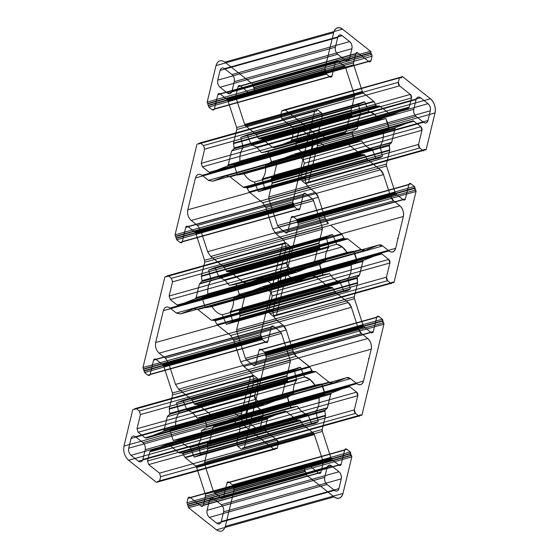 <?xml version="1.0" encoding="UTF-8"?>
<svg xmlns="http://www.w3.org/2000/svg" width="559" height="559" viewBox="0 0 559 559"><rect width="100%" height="100%" fill="white"/><g stroke="black" fill="none" stroke-linecap="round" stroke-linejoin="round"><path stroke-width="0.84" d="M128.682 448.213L246.344 415.253L248.699 405.52L131.037 438.48L128.682 448.213C128.249 451.05 129.017 453.419 130.988 455.312L138.422 461.203L256.085 428.243C258.188 429.578 259.676 428.991 260.536 426.496L262.891 416.762C263.317 413.926 262.548 411.557 260.578 409.663L253.15 403.773A5.29 3.368 -105.6 0 0 248.699 405.52C249.559 403.025 251.04 402.438 253.15 403.773L135.488 436.733L142.915 442.623L260.578 409.663L253.15 403.773M345.134 60.169L337.699 54.279L220.036 87.239C218.066 85.345 217.297 82.977 217.731 80.14L335.393 47.18C334.96 50.017 335.728 52.385 337.699 54.279L345.134 60.169A5.29 3.368 -105.6 0 0 349.578 58.422C348.718 60.917 347.237 61.504 345.134 60.169L227.471 93.129L220.036 87.239M157.456 481.551L275.119 448.591L274.12 449.387A1.055 0.671 -105.6 0 0 275.007 449.038L157.345 481.991L158.344 481.201L159.574 481.117L160.643 476.694L159.49 473.145L148.68 464.578L147.52 461.028L149.714 451.972L150.588 450.806L167.281 444.244L168.636 444.545L286.299 411.585L296.696 419.823A1.055 0.671 -105.6 0 0 297.06 419.97L179.034 452.783L297.06 419.97L299.938 420.061L302.908 424.742L313.306 432.98L195.643 465.94L196.677 467.534L314.347 434.574L323.004 461.224L323.123 463.18A2.641 1.684 -105.6 0 0 323.004 461.224L205.342 494.184L205.46 496.14L323.123 463.18L320.936 472.236L323.123 463.18M159.49 473.145L277.152 440.185L266.343 431.618L265.183 428.068L267.377 419.012L268.25 417.846A2.641 1.684 -105.6 0 0 267.377 419.012L149.714 451.972M274.12 449.387L246.246 427.3C242.306 423.512 240.768 418.775 241.628 413.101A10.572 6.736 -105.6 0 0 246.246 427.3L128.584 460.26L156.457 482.34L274.12 449.387L246.246 427.3M133.685 409.209L251.347 376.256L133.685 409.209L134.027 409.481L252.577 376.172L253.576 375.375L256.951 378.059L258.104 381.608L254.68 395.765L255.833 399.315L262.751 404.793A2.641 1.684 -105.6 0 0 264.1 405.093L262.751 404.793L145.088 437.753L146.437 438.046L264.1 405.093L280.8 398.532L281.673 397.358L284.964 383.747L281.673 397.358L164.011 430.318L167.302 416.707L284.964 383.747L281.673 397.358A2.641 1.684 -105.6 0 1 280.8 398.532L264.1 405.093M134.915 409.132L135.914 408.336L139.289 411.012L140.442 414.568L258.104 381.608L254.68 395.765A2.641 1.684 -105.6 0 0 255.833 399.315L262.751 404.793M140.442 414.568L137.018 428.725L138.171 432.275L255.833 399.315M165.792 276.495L283.797 243.801L284.79 243.011L164.905 276.845L142.964 367.536L144.117 371.085L261.78 338.125L262.241 339.544L265.623 342.22C266.678 342.891 267.419 342.597 267.845 341.346L271.269 327.19C271.702 325.939 272.443 325.652 273.498 326.316L280.408 331.794L281.45 333.388A2.641 1.684 -105.6 0 0 280.408 331.794L162.746 364.754L155.835 359.276L273.498 326.316L280.408 331.794M167.022 276.412L284.685 243.451L285.684 242.662L289.059 245.338L290.212 248.888L286.788 263.044L287.941 266.594L294.859 272.072A2.641 1.684 -105.6 0 0 296.214 272.373L294.859 272.072L177.196 305.032L170.278 299.554L287.941 266.594L294.859 272.072M199.612 283.616L317.274 250.656A1.055 0.671 -105.6 0 0 317.072 251.026L199.409 283.986L201.785 281.547L201.995 280.66L319.664 247.7L319.448 248.587L317.072 251.026L313.781 264.645L196.118 297.598L195.245 298.772L178.552 305.333L177.196 305.032M204.559 260.284L204.678 262.234L322.34 229.281A2.641 1.684 -105.6 0 0 322.222 227.324L204.559 260.284L195.895 233.634L313.557 200.674L312.516 199.081L194.853 232.034L195.895 233.634M198.242 144.04L316.792 110.731L197.9 143.775L315.562 110.815L314.675 111.164L292.734 201.855A1.055 0.671 -105.6 0 0 293.195 203.273L175.533 236.233L176.686 239.783L180.068 242.459C181.123 243.13 181.864 242.837 182.29 241.586L299.952 208.626L303.376 194.469C303.81 193.225 304.55 192.932 305.605 193.596L312.516 199.081L305.605 193.596A2.641 1.684 -105.6 0 0 303.376 194.469L185.714 227.429C186.147 226.185 186.888 225.892 187.943 226.556L305.605 193.596M176.337 237.924L293.999 204.964L294.348 206.823L297.73 209.499C298.786 210.17 299.526 209.877 299.952 208.626L303.376 194.469M199.13 143.691L199.235 143.251L317.791 109.941L321.166 112.618L322.326 116.167L318.896 130.324L320.055 133.874L326.966 139.352A2.641 1.684 -105.6 0 0 328.322 139.652L326.966 139.352L209.304 172.312L210.659 172.612L328.322 139.652L345.015 133.098L345.888 131.924L349.186 118.312L231.719 150.895L349.382 117.935L345.888 131.924L349.186 118.312A1.055 0.671 -105.6 0 1 349.382 117.935L351.555 115.867L351.772 114.979L351.15 110.172L354.448 96.56A2.641 1.684 -105.6 0 0 354.329 94.604L345.665 67.953L344.63 66.36L337.713 60.882L344.63 66.36L226.968 99.32L228.002 100.913L345.665 67.953A2.641 1.684 -105.6 0 0 344.63 66.36M199.235 143.251L200.129 142.901L203.504 145.578L204.657 149.127L201.233 163.284L202.393 166.834L320.055 133.874L326.966 139.352M207.983 103.785L325.645 70.825L324.842 69.134A1.055 0.671 -105.6 0 0 325.303 70.56L207.641 103.513L208.793 107.062L212.175 109.746L329.838 76.786C330.893 77.449 331.634 77.156 332.06 75.912L335.491 61.756C335.917 60.505 336.658 60.211 337.713 60.882A2.641 1.684 -105.6 0 0 335.491 61.756L217.821 94.716C218.255 93.465 218.995 93.171 220.05 93.842L337.713 60.882M207.641 103.513L207.179 102.094L216.012 65.599C217.731 60.603 220.7 59.436 224.907 62.105L342.569 29.145A10.572 6.736 -105.6 0 0 333.674 32.639C335.393 27.643 338.363 26.476 342.569 29.145L370.442 51.225L342.569 29.145M253.241 85.604L253.136 86.051L370.799 53.091L370.903 52.651L253.241 85.604L252.78 84.185L224.907 62.105M253.136 86.051L254.401 89.154L372.063 56.2L370.987 60.624C370.561 61.867 369.82 62.161 368.765 61.497L357.956 52.93C356.901 52.266 356.16 52.553 355.727 53.804L353.54 62.86A2.641 1.684 -105.6 0 0 353.658 64.816L353.54 62.86L235.877 95.82L238.064 86.764L355.727 53.804L353.54 62.86M254.401 89.154L253.325 93.584C252.899 94.827 252.158 95.121 251.103 94.457L368.765 61.497L357.956 52.93A2.641 1.684 -105.6 0 0 355.727 53.804M283.993 109.962L402.543 76.66A1.055 0.671 -105.6 0 0 401.655 77.009L283.993 109.962L282.994 110.759L281.764 110.836L280.695 115.266L281.848 118.815L292.657 127.382L293.817 130.932L411.48 97.972L409.286 107.028L291.623 139.988L293.817 130.932M307.653 182.744L426.203 149.442L307.31 182.479L305.424 183.625L302.049 180.941L419.711 147.988L418.558 144.432L421.982 130.275L420.829 126.725L413.912 121.247A2.641 1.684 -105.6 0 0 412.563 120.954L413.912 121.247L296.249 154.207L303.167 159.685L420.829 126.725L413.912 121.247M423.086 150.664L419.711 147.988L423.086 150.664A1.055 0.671 -105.6 0 0 423.981 150.315L305.424 183.625M294.9 153.907L278.2 160.468L395.863 127.508L412.563 120.954L294.9 153.907L296.249 154.207M273.316 316.338L390.979 283.378L387.604 280.702L269.941 313.662L273.316 316.338L275.203 315.199L276.432 315.115L298.373 224.425L297.912 223.006L415.575 190.046L414.422 186.496L411.04 183.82C409.985 183.149 409.244 183.443 408.818 184.694L405.394 198.85C404.961 200.101 404.22 200.388 403.165 199.724L396.254 194.246L395.213 192.652A2.641 1.684 -105.6 0 0 396.254 194.246L278.592 227.206L277.55 225.612L395.213 192.652L386.549 166.002L386.437 164.046L389.728 150.427A1.055 0.671 -105.6 0 0 389.742 149.917L389.728 150.427L272.065 183.387L268.774 197.006L386.437 164.046L389.728 150.427M275.545 315.465L394.095 282.155L416.036 191.464L404.381 239.65M275.203 315.199L393.208 282.505L392.865 282.239L390.979 283.378L387.604 280.702L386.451 277.152L389.875 262.996L388.722 259.446L381.804 253.968A2.641 1.684 -105.6 0 0 380.448 253.667L381.804 253.968L264.141 286.928L262.786 286.627L380.448 253.667L363.755 260.228L362.882 261.402L359.591 275.014L241.928 307.974L359.388 275.384L362.882 261.402L245.219 294.355L241.928 307.974M269.941 313.662L268.788 310.112L386.451 277.152L389.875 262.996A2.641 1.684 -105.6 0 0 388.722 259.446L381.804 253.968M241.726 308.344L239.552 310.413L357.215 277.453L357.62 283.147L354.322 296.766A2.641 1.684 -105.6 0 0 354.441 298.716L363.105 325.366L364.147 326.966L371.057 332.444L364.147 326.966L246.484 359.919L245.443 358.326L363.105 325.366A2.641 1.684 -105.6 0 0 364.147 326.966M244.325 447.836L361.987 414.876L243.438 448.185L244.325 447.836L266.266 357.145L264.652 352.177L261.27 349.501C260.214 348.83 259.474 349.123 259.048 350.374L255.624 364.531C255.19 365.775 254.45 366.068 253.395 365.404L371.057 332.444A2.641 1.684 -105.6 0 0 373.286 331.571C372.853 332.815 372.112 333.108 371.057 332.444M265.804 355.727L383.467 322.767L382.314 319.217L378.932 316.541C377.877 315.87 377.136 316.163 376.71 317.414L373.286 331.571L255.624 364.531M266.266 357.145L383.928 324.185L372.273 372.371L383.928 324.185A1.055 0.671 -105.6 0 0 383.467 322.767L383.928 324.185L361.987 414.876L373.643 366.69M213.112 427.076L213.985 425.902L230.678 419.348L348.341 386.388L349.696 386.688A2.641 1.684 -105.6 0 0 348.341 386.388L331.648 392.949L330.774 394.116L327.281 408.105A1.055 0.671 -105.6 0 0 327.476 407.735L209.814 440.688L213.112 427.076L330.774 394.116L327.476 407.735M207.445 443.133L209.618 441.065L327.281 408.105L325.107 410.173A1.055 0.671 -105.6 0 0 324.891 411.061L325.107 410.173L207.445 443.133L207.228 444.021L324.891 411.061L325.513 415.868L322.215 429.48A2.641 1.684 -105.6 0 0 322.333 431.436L330.998 458.087L332.032 459.68L338.95 465.158L332.032 459.68L214.37 492.64L221.287 498.118L338.95 465.158A2.641 1.684 -105.6 0 0 341.179 464.284C340.745 465.535 340.005 465.829 338.95 465.158M207.228 444.021L207.85 448.828L204.552 462.44L322.215 429.48L322.333 431.436L204.671 464.396L213.335 491.047L330.998 458.087A2.641 1.684 -105.6 0 0 332.032 459.68M233.697 488.44L351.359 455.487L351.821 456.906L234.158 489.866L232.893 486.756L350.556 453.796L350.207 451.938L346.825 449.254C345.769 448.591 345.029 448.884 344.603 450.128L341.179 464.284L223.509 497.244C223.083 498.495 222.342 498.789 221.287 498.118M342.988 493.401L351.821 456.906L342.988 493.401C341.269 498.397 338.3 499.564 334.093 496.895A10.572 6.736 -105.6 0 0 342.988 493.401L225.326 526.361C223.607 531.357 220.637 532.524 216.431 529.855L334.093 496.895L306.22 474.815L334.093 496.895M209.373 517.41L327.036 484.45L334.471 490.341L216.808 523.301L209.373 517.41C207.403 515.517 206.634 513.148 207.068 510.311L209.422 500.578L327.085 467.617C327.944 465.123 329.426 464.543 331.529 465.871L338.964 471.761L221.301 504.721C223.272 506.615 224.04 508.983 223.607 511.82L341.269 478.86C341.703 476.023 340.934 473.655 338.964 471.761L331.529 465.871A5.29 3.368 -105.6 0 0 327.085 467.617L324.73 477.351L327.085 467.617M216.808 523.301C218.911 524.635 220.393 524.056 221.252 521.554L338.922 488.594L341.269 478.86A5.29 3.368 -105.6 0 0 338.964 471.761M175.512 384.41L168.538 362.959L286.201 329.999L293.175 351.457L296.291 356.237L178.628 389.197L175.512 384.41L293.175 351.457L286.201 329.999L283.085 325.219L276.782 320.223L283.085 325.219L165.422 358.179L159.119 353.183L276.782 320.223C273.826 317.379 272.673 313.83 273.316 309.574A7.931 5.052 -105.6 0 0 276.782 320.223M214.383 320.3L332.046 287.34L329.167 287.249L211.505 320.209L214.747 320.447L217.353 324.982L230.601 335.484L233.718 340.263L240.691 361.722L358.354 328.762L361.47 333.541L367.773 338.537L361.47 333.541L243.808 366.501L250.111 371.497L367.773 338.537C370.729 341.381 371.882 344.931 371.232 349.186A7.931 5.052 -105.6 0 0 367.773 338.537M159.119 353.183C156.164 350.339 155.011 346.79 155.654 342.527L163.361 310.678C164.653 306.933 166.875 306.059 170.034 308.058L176.344 313.054L180.396 313.948L193.833 308.666L311.496 275.713L315.555 276.607L328.804 287.102A1.055 0.671 -105.6 0 0 329.167 287.249L211.505 320.209M310.35 136.648L428.012 103.688C429.983 105.581 430.751 107.95 430.318 110.787L312.656 143.747C313.089 140.91 312.32 138.541 310.35 136.648L302.915 130.757C300.812 129.422 299.324 130.009 298.464 132.504L416.127 99.544L413.772 109.278C413.346 112.114 414.114 114.483 416.085 116.377L423.512 122.267A5.29 3.368 -105.6 0 0 427.963 120.52C427.104 123.022 425.623 123.602 423.512 122.267L305.85 155.227C307.96 156.562 309.441 155.975 310.301 153.48L427.963 120.52L430.318 110.787L427.963 120.52M217.731 80.14L220.078 70.406C220.945 67.905 222.426 67.325 224.529 68.659L342.192 35.699C340.089 34.365 338.607 34.944 337.748 37.446L335.393 47.18A5.29 3.368 -105.6 0 0 337.699 54.279M237.435 175.044L355.098 142.084L351.779 131.875L357.606 128.207L351.779 131.875L234.116 164.835L237.435 175.044L244.059 173.821C247.029 178.524 250.481 181.256 254.408 182.017L258.398 191.653L264.798 189.145L262.332 178.908C264.931 175.582 266.021 171.068 265.609 165.352L271.443 161.691L268.124 151.475L385.787 118.522L379.163 119.745L374.348 114.155L368.814 111.541L364.817 101.906L358.417 104.421L360.883 114.658A19.292 12.298 -105.6 0 0 357.606 128.207C357.194 122.498 358.284 117.977 360.883 114.658A19.292 12.298 -105.6 0 0 357.606 128.207L239.944 161.167C239.531 155.458 240.622 150.937 243.221 147.618L360.883 114.658L358.417 104.421L240.754 137.374L243.221 147.618M243.444 282.393L361.107 249.433A7.931 5.052 -105.6 0 0 365.167 250.334L247.504 283.287L243.444 282.393L230.196 271.898L226.954 271.66L223.984 266.971L210.736 256.476L207.62 251.697L325.282 218.737L318.309 197.278L315.192 192.499L197.53 225.459L191.227 220.463L308.889 187.503L315.192 192.499L308.889 187.503C305.934 184.659 304.781 181.109 305.431 176.854A7.931 5.052 -105.6 0 0 308.889 187.503M226.276 271.122L343.939 238.169L344.617 238.7L347.859 238.938A1.055 0.671 -105.6 0 0 347.495 238.791L229.833 271.751M271.304 283.902C274.462 285.901 276.684 285.027 277.977 281.282L395.639 248.322C394.347 252.067 392.125 252.941 388.966 250.942L382.656 245.946A7.931 5.052 -105.6 0 0 378.604 245.052L382.656 245.946L264.994 278.906L271.304 283.902L388.966 250.942L382.656 245.946M243.612 187.489L361.275 154.536L364.154 154.619L364.831 155.157A1.055 0.671 -105.6 0 0 364.154 154.619L246.491 187.579L243.612 187.489L230.001 176.847L225.948 175.952L343.61 142.992L330.166 148.268L326.114 147.373A7.931 5.052 -105.6 0 0 330.166 148.268L212.504 181.228L208.451 180.333L326.114 147.373L319.804 142.377L326.114 147.373M195.468 177.958L187.768 209.814L305.431 176.854L313.131 144.998C314.424 141.252 316.646 140.379 319.804 142.377A7.931 5.052 -105.6 0 0 313.131 144.998L195.468 177.958C196.761 174.212 198.983 173.339 202.141 175.337L208.451 180.333M232.691 321.865L226.29 324.374L343.953 291.414A29.075 18.531 -105.6 0 0 350.353 288.905L232.691 321.865L230.224 311.622L347.887 278.661A19.292 12.298 -105.6 0 0 351.164 265.113L356.998 261.444L239.329 294.404L233.501 298.073L351.164 265.113C351.576 270.822 350.486 275.342 347.887 278.661A19.292 12.298 -105.6 0 0 351.164 265.113L356.998 261.444L353.679 251.236L347.055 252.465A19.292 12.298 -105.6 0 0 336.7 244.262L342.241 246.875L347.055 252.465A19.292 12.298 -105.6 0 0 336.7 244.262L219.037 277.222L224.578 279.835L342.241 246.875M175.729 426.608L293.391 393.648L287.557 397.309L169.894 430.269L175.729 426.608C175.316 420.892 176.406 416.378 179.006 413.052L176.539 402.815L182.933 400.3L300.602 367.347L304.592 376.983L310.133 379.589L314.941 385.179A19.292 12.298 -105.6 0 0 304.592 376.983L186.93 409.943L192.464 412.549L310.133 379.589M176.539 402.815L294.202 369.855L296.668 380.092A19.292 12.298 -105.6 0 0 293.391 393.648C292.979 387.932 294.069 383.418 296.668 380.092A19.292 12.298 -105.6 0 0 293.391 393.648L287.557 397.309L290.876 407.525L297.5 406.295C300.476 411.005 303.921 413.737 307.855 414.499L190.186 447.459C186.259 446.697 182.814 443.965 179.837 439.255L297.5 406.295A19.292 12.298 -105.6 0 0 307.855 414.499L311.845 424.134L307.855 414.499A19.292 12.298 -105.6 0 1 297.5 406.295L290.876 407.525L173.213 440.478L179.837 439.255M318.246 421.626L315.779 411.382L198.117 444.342L200.583 454.579L318.246 421.626L311.845 424.134A29.075 18.531 -105.6 0 0 318.246 421.626L315.779 411.382C318.378 408.063 319.469 403.542 319.056 397.833L324.884 394.165L321.565 383.956L314.941 385.179A19.292 12.298 -105.6 0 0 304.592 376.983L300.602 367.347L294.202 369.855L296.668 380.092L179.006 413.052M188.097 506.349L188.558 507.775L306.22 474.815L305.759 473.396L188.097 506.349L186.937 502.8L188.013 498.376L305.675 465.416C306.101 464.173 306.842 463.879 307.897 464.543L318.707 473.11C319.762 473.78 320.503 473.487 320.936 472.236L203.273 505.196L205.46 496.14M179.397 452.93L182.276 453.021L299.938 420.061L297.06 419.97M148.68 464.578L266.343 431.618L277.152 440.185L278.305 443.734A2.641 1.684 -105.6 0 0 277.152 440.185M163.787 366.348L172.452 392.998L172.563 394.954L169.272 408.573L286.935 375.613A1.055 0.671 -105.6 0 0 286.921 376.123L290.226 361.994A2.641 1.684 -105.6 0 0 290.114 360.038L281.45 333.388L163.787 366.348L162.746 364.754M143.425 368.954L261.088 335.994L260.627 334.575L272.282 286.39M201.785 281.547L319.448 248.587A1.055 0.671 -105.6 0 0 319.664 247.7L319.042 242.892A1.055 0.671 -105.6 0 0 319.028 243.403L201.366 276.363L201.38 275.853L319.042 242.892L322.34 229.281A2.641 1.684 -105.6 0 0 322.222 227.324L313.557 200.674A2.641 1.684 -105.6 0 0 312.516 199.081M180.068 242.459L297.73 209.499A2.641 1.684 -105.6 0 0 299.952 208.626M252.78 84.185L370.442 51.225L372.063 56.2L370.987 60.624L253.325 93.584M251.103 94.457L240.293 85.89L357.956 52.93M258.384 138.408L376.053 105.448L374.062 101.682L256.399 134.642L258.384 138.408L259.062 138.939L262.304 139.177L379.966 106.217L390.364 114.455A2.641 1.684 -105.6 0 0 391.719 114.756L408.412 108.194L409.286 107.028L411.48 97.972A2.641 1.684 -105.6 0 0 410.32 94.422L411.48 97.972M271.45 178.58L271.66 177.692L389.323 144.739A1.055 0.671 -105.6 0 0 389.113 145.619L271.45 178.58L272.079 182.877L389.742 149.917L389.323 144.739L391.698 142.293L394.989 128.682L277.327 161.642L274.036 175.253L391.698 142.293L394.989 128.682L395.863 127.508L412.563 120.954M297.912 223.006L297.22 220.875L414.883 187.915A1.055 0.671 -105.6 0 0 414.422 186.496L411.04 183.82A2.641 1.684 -105.6 0 0 408.818 184.694L405.394 198.85L287.731 231.81C287.298 233.061 286.557 233.348 285.502 232.684L278.592 227.206M298.373 224.425L416.036 191.464A1.055 0.671 -105.6 0 0 415.575 190.046L416.036 191.464M239.552 310.413L239.958 316.108L357.62 283.147L354.322 296.766A2.641 1.684 -105.6 0 0 354.441 298.716L354.322 296.766L236.66 329.719L236.778 331.676L245.443 358.326M243.438 448.185L358.871 416.099L355.496 413.422L354.343 409.873L357.767 395.716L356.607 392.166L349.696 386.688L232.034 419.648L238.945 425.126L356.607 392.166L349.696 386.688M194.169 403.843L192.184 400.076L309.847 367.123L311.831 370.883L194.169 403.843L194.846 404.381L312.509 371.421L315.751 371.658A1.055 0.671 -105.6 0 0 315.388 371.511L198.089 404.618L315.751 371.658L328.999 382.153L315.751 371.658M250.111 371.497C253.066 374.341 254.219 377.891 253.569 382.146L245.869 414.002C244.576 417.748 242.354 418.621 239.196 416.623L232.886 411.627L350.549 378.667A7.931 5.052 -105.6 0 0 346.496 377.772L350.549 378.667L356.859 383.663L350.549 378.667M193.833 308.666L197.893 309.567L315.555 276.607L328.804 287.102L318.406 278.864M224.529 68.659L231.964 74.55C233.935 76.443 234.703 78.812 234.27 81.649L351.932 48.689L349.578 58.422L231.915 91.383C231.056 93.877 229.574 94.457 227.471 93.129M231.964 74.55L349.627 41.59C351.597 43.483 352.366 45.852 351.932 48.689L349.578 58.422M224.292 267.363L341.954 234.403L341.647 234.018L223.984 266.971M341.954 234.403L343.939 238.169L341.954 234.403A1.055 0.671 -105.6 0 0 341.647 234.018L331.249 225.78M247.504 283.287L260.941 278.012L378.604 245.052L365.167 250.334L361.107 249.433L347.859 238.938L230.196 271.898M277.977 281.282L285.684 249.426L403.346 216.473C403.989 212.21 402.836 208.661 399.881 205.817L393.578 200.821L275.915 233.781L282.218 238.777L399.881 205.817L393.578 200.821L390.461 196.041A7.931 5.052 -105.6 0 0 393.578 200.821M361.275 154.536L360.911 154.382A1.055 0.671 -105.6 0 0 361.275 154.536L364.154 154.619M202.002 297.556L205.321 307.764L322.99 274.804L319.671 264.596L202.002 297.556L207.836 293.887C207.424 288.178 208.514 283.658 211.113 280.339L328.776 247.378A19.292 12.298 -105.6 0 0 325.499 260.927C325.086 255.218 326.176 250.698 328.776 247.378A19.292 12.298 -105.6 0 0 325.499 260.927L207.836 293.887M182.276 453.021L185.246 457.702L195.643 465.94M209.422 500.578C210.282 498.083 211.763 497.496 213.866 498.831L221.301 504.721M132.797 409.558L123.965 446.061L241.628 413.101L250.46 376.605L241.628 413.101M166.135 276.761L283.455 243.535L282.568 243.885L260.627 334.575A1.055 0.671 -105.6 0 0 261.088 335.994L261.78 338.125A1.055 0.671 -105.6 0 0 262.241 339.544L265.623 342.22A2.641 1.684 -105.6 0 0 267.845 341.346L271.269 327.19L153.606 360.15C154.039 358.899 154.78 358.612 155.835 359.276M167.127 275.971L168.021 275.622L171.396 278.298L172.549 281.848L169.125 296.004L170.278 299.554M208.444 105.204L326.107 72.244L326.456 74.109L329.838 76.786A2.641 1.684 -105.6 0 0 332.06 75.912L335.491 61.756M207.179 102.094L324.842 69.134L333.674 32.639L216.012 65.599M244.653 124.426L362.323 91.466L353.658 64.816L235.996 97.776L244.653 124.426L245.694 126.02L256.092 134.258L373.754 101.298L374.062 101.682A1.055 0.671 -105.6 0 0 373.754 101.298L363.357 93.06L373.754 101.298M308.54 182.395L317.372 145.899C318.232 140.225 316.694 135.488 312.754 131.7L430.416 98.74C434.357 102.528 435.894 107.265 435.035 112.939A10.572 6.736 -105.6 0 0 430.416 98.74L402.543 76.66L430.416 98.74M307.31 182.479L424.973 149.519L425.315 149.791L424.973 149.519L423.981 150.315L306.318 183.275M306.423 182.828L424.085 149.868L423.981 150.315M302.049 180.941L300.896 177.392L304.32 163.235L421.982 130.275A2.641 1.684 -105.6 0 0 420.829 126.725M245.219 294.355L246.093 293.189L363.755 260.228L380.448 253.667M230.678 419.348L232.034 419.648M232.893 486.756L232.544 484.891L229.162 482.214L346.825 449.254A2.641 1.684 -105.6 0 0 344.603 450.128L341.179 464.284M207.068 510.311L324.73 477.351A5.29 3.368 -105.6 0 0 327.036 484.45C325.065 482.557 324.297 480.188 324.73 477.351M138.422 461.203C140.526 462.531 142.014 461.951 142.873 459.456L145.228 449.722C145.654 446.886 144.886 444.517 142.915 442.623M233.718 340.263L351.38 307.303L358.354 328.762A7.931 5.052 -105.6 0 0 361.47 333.541M298.464 132.504L296.109 142.238C295.683 145.074 296.452 147.443 298.422 149.337L416.085 116.377L423.512 122.267M258.398 191.653L376.067 158.7L372.07 149.057C368.143 148.296 364.692 145.564 361.722 140.861A19.292 12.298 -105.6 0 0 372.07 149.057L254.408 182.017M244.059 173.821L361.722 140.861A19.292 12.298 -105.6 0 0 372.07 149.057L376.067 158.7L382.461 156.185L379.994 145.948C382.594 142.622 383.684 138.108 383.271 132.392L265.609 165.352M246.491 187.579L247.169 188.117L364.831 155.157L367.123 159.308L249.461 192.268L249.153 191.877L366.816 158.924A1.055 0.671 -105.6 0 0 367.123 159.308L380.372 169.803L367.123 159.308M187.768 209.814C187.118 214.069 188.271 217.619 191.227 220.463M203.902 416.916L321.565 383.956L314.941 385.179L197.278 418.139L203.902 416.916L207.221 427.125L201.394 430.793L319.056 397.833L324.884 394.165A29.075 18.531 -105.6 0 0 321.565 383.956A29.075 18.531 -105.6 0 1 324.884 394.165A29.075 18.531 -105.6 0 0 321.565 383.956M187.398 504.225L305.06 471.265L304.599 469.846L305.675 465.416L304.599 469.846A1.055 0.671 -105.6 0 0 305.06 471.265L305.403 471.53L305.06 471.265M158.344 481.201L277.236 448.164L278.305 443.734L160.643 476.694M134.027 409.481L252.577 376.172L252.682 375.725L135.019 408.685M212.175 109.746C213.231 110.409 213.971 110.116 214.397 108.872L217.821 94.716M283.881 110.409L400.321 77.533L399.426 77.883L398.357 82.306L399.51 85.855L410.32 94.422L292.657 127.382M401.655 77.009L401.544 77.449L402.543 76.66M297.22 220.875L296.759 219.456L293.377 216.78C292.322 216.109 291.581 216.403 291.155 217.654L408.818 184.694M241.208 449.059L237.834 446.382L355.496 413.422L358.871 416.099A1.055 0.671 -105.6 0 0 359.765 415.749L358.871 416.099M237.834 446.382L236.674 442.833L240.104 428.676L357.767 395.716A2.641 1.684 -105.6 0 0 356.607 392.166M229.162 482.214C228.107 481.551 227.366 481.844 226.94 483.088L344.603 450.128M233.355 488.175L351.017 455.215L350.668 453.356A1.055 0.671 -105.6 0 0 350.207 451.938L346.825 449.254M214.747 320.447L332.409 287.487L335.016 292.029L348.264 302.524L335.016 292.029L217.353 324.982M163.361 310.678L281.023 277.718C282.316 273.973 284.538 273.099 287.696 275.098L294.006 280.094A7.931 5.052 -105.6 0 0 298.059 280.988L294.006 280.094L176.344 313.054M296.109 142.238L413.772 109.278A5.29 3.368 -105.6 0 0 416.085 116.377M234.27 81.649L231.915 91.383M390.461 196.041L383.488 174.59L390.461 196.041L272.799 229.001L265.825 207.543L383.488 174.59L380.372 169.803L262.709 202.763L249.461 192.268M219.037 277.222L215.047 267.586L208.647 270.095L211.113 280.339M350.353 288.905L347.887 278.661L350.353 288.905L343.953 291.414L339.963 281.778L222.3 314.738L226.29 324.374M268.124 151.475L261.5 152.705L256.686 147.115L374.348 114.155M188.013 498.376C188.439 497.133 189.18 496.839 190.235 497.503L201.044 506.07L318.707 473.11A2.641 1.684 -105.6 0 0 320.936 472.236M159.574 481.117L277.236 448.164L278.305 443.734M123.965 446.061C123.106 451.735 124.643 456.472 128.584 460.26M169.272 408.573L169.677 414.261L287.34 381.308L284.964 383.747A1.055 0.671 -105.6 0 1 285.167 383.376L167.302 416.707M144.117 371.085L144.578 372.504L262.241 339.544M171.396 278.298L289.059 245.338L285.684 242.662A1.055 0.671 -105.6 0 0 284.79 243.011M175.875 236.499L293.538 203.546L293.887 205.405A1.055 0.671 -105.6 0 0 294.348 206.823L297.73 209.499M316.792 110.731L316.897 110.291L316.792 110.731A1.055 0.671 -105.6 0 1 315.905 111.08M210.659 172.612L227.352 166.051L345.015 133.098L328.322 139.652M236.667 127.564L354.329 94.604L354.448 96.56L236.785 129.52L236.667 127.564L228.002 100.913M276.432 315.115L394.095 282.155L405.75 233.969M268.788 310.112L272.212 295.956L271.059 292.406L388.722 259.446M207.85 448.828L325.513 415.868L322.215 429.48L325.513 415.868A1.055 0.671 -105.6 0 0 325.527 415.351L207.864 448.311M168.538 362.959L165.422 358.179M178.628 389.197L191.877 399.692L309.539 366.732L296.291 356.237L309.847 367.123A1.055 0.671 -105.6 0 0 309.539 366.732L299.142 358.494M215.39 416.008L211.337 415.113L328.999 382.153A7.931 5.052 -105.6 0 0 333.052 383.048L215.39 416.008L228.834 410.732L232.886 411.627M180.396 313.948L298.059 280.988L311.496 275.713L298.059 280.988M271.443 161.691L389.106 128.731L383.271 132.392L389.106 128.731L385.787 118.522L379.163 119.745A19.292 12.298 -105.6 0 0 368.814 111.541L251.145 144.501L256.686 147.115M208.647 270.095L326.309 237.135L328.776 247.378M186.937 502.8L304.599 469.846M137.018 428.725L254.68 395.765M172.549 281.848L290.212 248.888L286.788 263.044A2.641 1.684 -105.6 0 0 287.941 266.594M231.719 150.895L233.893 148.827L234.109 147.939L233.487 143.132L351.15 110.172L354.448 96.56L351.15 110.172A1.055 0.671 -105.6 0 0 351.136 110.689L233.473 143.649M256.399 134.642L256.092 134.258M408.412 108.194L290.75 141.154L274.057 147.716L272.701 147.415L390.364 114.455L391.719 114.756L408.412 108.194A2.641 1.684 -105.6 0 0 409.286 107.028M291.155 217.654L287.731 231.81M243.095 447.92L360.758 414.96L359.765 415.749L242.103 448.709M221.252 521.554L223.607 511.82M245.869 414.002L363.532 381.042L371.232 349.186L253.569 382.146M220.078 70.406L337.748 37.446L335.393 47.18M236.01 284.196L229.393 285.425L347.055 252.465L353.679 251.236L236.01 284.196L239.329 294.404M205.321 307.764L211.945 306.535L329.607 273.575C332.584 278.284 336.036 281.016 339.963 281.778L343.953 291.414M188.201 505.909L305.864 472.949L305.403 471.53L187.74 504.491M275.007 449.038L276.006 448.241L276.342 448.514A1.055 0.671 -105.6 0 0 277.236 448.164M138.171 432.275L145.088 437.753M146.437 438.046L163.137 431.492L280.8 398.532M208.332 105.644L325.995 72.684A1.055 0.671 -105.6 0 0 326.456 74.109L329.838 76.786M259.062 138.939L376.724 105.979L379.966 106.217L390.364 114.455M300.896 177.392L418.558 144.432L421.982 130.275M272.079 182.877L272.065 183.387M271.059 292.406L264.141 286.928M239.972 315.597L357.634 282.637L357.005 278.34L239.336 311.3M213.985 425.902L331.648 392.949L348.341 386.388M145.228 449.722L262.891 416.762A5.29 3.368 -105.6 0 0 260.578 409.663M328.999 382.153L333.052 383.048L346.496 377.772L228.834 410.732M207.62 251.697L200.646 230.238L318.309 197.278L325.282 218.737L328.399 223.516L210.736 256.476M147.52 461.028L265.183 428.068L267.377 419.012M135.914 408.336L253.576 375.375L256.951 378.059L139.289 411.012M169.887 413.38L287.55 380.42L286.921 376.123L169.258 409.083M142.964 367.536L260.627 334.575M195.245 298.772L312.907 265.811L296.214 272.373L178.552 305.333M197.9 143.775L314.675 111.164L303.02 159.35M201.233 163.284L318.896 130.324A2.641 1.684 -105.6 0 0 320.055 133.874M227.352 166.051L228.226 164.884L345.888 131.924A2.641 1.684 -105.6 0 1 345.015 133.098A2.641 1.684 -105.6 0 0 345.888 131.924M374.062 101.682L376.053 105.448L376.724 105.979L379.603 106.07L261.94 139.03M265.113 353.595L382.775 320.635A1.055 0.671 -105.6 0 0 382.314 319.217L378.932 316.541A2.641 1.684 -105.6 0 0 376.71 317.414L373.286 331.571M309.847 367.123L312.509 371.421L315.388 371.511M285.684 249.426C286.327 245.17 285.174 241.621 282.218 238.777M230.001 176.847L347.663 143.887A7.931 5.052 -105.6 0 0 343.61 142.992L347.663 143.887L360.911 154.382L243.249 187.342M322.99 274.804L329.607 273.575A19.292 12.298 -105.6 0 0 339.963 281.778A19.292 12.298 -105.6 0 1 329.607 273.575L322.99 274.804A29.075 18.531 -105.6 0 1 319.671 264.596L325.499 260.927L319.671 264.596A29.075 18.531 -105.6 0 0 322.99 274.804M200.583 454.579L194.183 457.094L311.845 424.134M172.452 392.998L290.114 360.038L290.226 361.994A2.641 1.684 -105.6 0 0 290.114 360.038L281.45 333.388M182.29 241.586L185.714 227.429M176.686 239.783L294.348 206.823M234.109 147.939L351.772 114.979L351.136 110.689M253.94 87.735L371.26 54.509L253.597 87.47M353.658 64.816L362.323 91.466L363.357 93.06L245.694 126.02M274.057 147.716L391.719 114.756M296.759 219.456L414.422 186.496M274.21 315.989L391.873 283.029L391.978 282.588L274.315 315.549M239.958 316.108L236.66 329.719M360.758 414.96L361.1 415.225L360.758 414.96A1.055 0.671 -105.6 0 0 359.87 415.309L359.765 415.749M170.034 308.058L287.696 275.098A7.931 5.052 -105.6 0 0 281.023 277.718L273.316 309.574L281.023 277.718L273.316 309.574L155.654 342.527M430.318 110.787A5.29 3.368 -105.6 0 0 428.012 103.688L420.578 97.797C418.474 96.469 416.986 97.049 416.127 99.544L413.772 109.278M357.606 128.207L351.779 131.875A29.075 18.531 -105.6 0 0 355.098 142.084L361.722 140.861M265.825 207.543L262.709 202.763M224.578 279.835L229.393 285.425M305.864 472.949L305.759 473.396L305.864 472.949A1.055 0.671 -105.6 0 0 305.403 471.53M168.021 275.622L285.684 242.662M201.995 280.66L201.366 276.363M214.397 108.872L332.06 75.912M262.304 139.177L272.701 147.415M297.57 222.741L415.575 190.046M233.005 486.316L350.668 453.356M194.846 404.381L197.725 404.464M230.601 335.484L348.264 302.524L351.38 307.303L358.354 328.762M312.656 143.747L310.301 153.48M251.145 144.501L247.155 134.866L364.817 101.906L368.814 111.541A19.292 12.298 -105.6 0 1 379.163 119.745L261.5 152.705M247.169 188.117L249.153 191.877M215.047 267.586L332.71 234.626L336.7 244.262L332.71 234.626L326.309 237.135A29.075 18.531 -105.6 0 1 332.71 234.626L336.7 244.262M188.558 507.775L216.431 529.855M167.281 444.244L284.943 411.284L286.299 411.585L296.696 419.823M164.905 276.845L282.568 243.885L270.912 292.071L282.568 243.885A1.055 0.671 -105.6 0 1 283.455 243.535M240.293 85.89C239.238 85.22 238.497 85.513 238.064 86.764M280.695 115.266L398.357 82.306A2.641 1.684 -105.6 0 0 399.51 85.855L410.32 94.422M425.315 149.791A1.055 0.671 -105.6 0 0 426.203 149.442L435.035 112.939L317.372 145.899M304.32 163.235L303.167 159.685M271.66 177.692L274.036 175.253M268.774 197.006L268.886 198.962L277.55 225.612M359.388 275.384L357.215 277.453L359.388 275.384A1.055 0.671 -105.6 0 0 359.591 275.014M197.893 309.567L211.141 320.062M225.948 175.952L212.504 181.228M194.183 457.094L190.186 447.459M192.464 412.549L197.278 418.139M215.061 320.831L332.724 287.878L334.708 291.637A1.055 0.671 -105.6 0 0 335.016 292.029M198.117 444.342C200.716 441.023 201.806 436.502 201.394 430.793M286.299 411.585A2.641 1.684 -105.6 0 0 284.943 411.284L268.25 417.846L150.588 450.806M157.345 481.991L156.457 482.34M144.578 372.504L147.96 375.18C149.015 375.851 149.756 375.557 150.182 374.306L267.845 341.346M144.229 370.638L261.892 337.685L261.78 338.125M204.678 262.234L201.38 275.853M176.225 238.365L293.887 205.405M293.195 203.273L292.734 201.855L304.396 153.669M290.75 141.154L291.623 139.988M281.848 118.815L399.51 85.855M281.764 110.836L399.426 77.883L398.357 82.306M278.2 160.468L277.327 161.642M285.502 232.684L403.165 199.724L396.254 194.246M253.395 365.404L246.484 359.919M236.674 442.833L354.343 409.873L357.767 395.716M240.104 428.676L238.945 425.126M209.618 441.065L209.814 440.688M234.158 489.866L225.326 526.361M327.036 484.45L334.471 490.341C336.574 491.675 338.055 491.095 338.922 488.594L341.269 478.86M142.873 459.456L260.536 426.496L262.891 416.762M217.046 324.597L334.708 291.637M182.639 453.167L300.302 420.207M230.224 311.622C232.823 308.302 233.914 303.782 233.501 298.073M190.235 497.503L307.897 464.543L318.707 473.11M185.246 457.702L302.908 424.742L313.306 432.98L314.347 434.574L323.004 461.224M184.938 457.318L302.601 424.358A1.055 0.671 -105.6 0 0 302.908 424.742M282.658 110.486L400.321 77.533A1.055 0.671 -105.6 0 0 399.426 77.883M131.037 438.48C131.896 435.978 133.377 435.398 135.488 436.733M342.192 35.699L349.627 41.59L342.192 35.699A5.29 3.368 -105.6 0 0 337.748 37.446M264.798 189.145L382.461 156.185L379.994 145.948A19.292 12.298 -105.6 0 0 383.271 132.392A19.292 12.298 -105.6 0 1 379.994 145.948L262.332 178.908M260.941 278.012L264.994 278.906M158.679 481.467L276.342 448.514M163.137 431.492L164.011 430.318M169.677 414.261L167.504 416.336M172.563 394.954L290.226 361.994M312.907 265.811A2.641 1.684 -105.6 0 0 313.781 264.645A2.641 1.684 -105.6 0 1 312.907 265.811L313.781 264.645L317.072 251.026L313.781 264.645A2.641 1.684 -105.6 0 1 312.907 265.811L296.214 272.373M208.793 107.062L326.456 74.109M325.303 70.56L325.995 72.684M246.093 293.189L262.786 286.627M265.001 354.036L382.663 321.076L382.775 320.635M242.208 448.269L359.87 415.309M204.671 464.396L204.552 462.44M213.335 491.047L214.37 492.64M232.544 484.891L350.207 451.938M239.196 416.623L356.859 383.663A7.931 5.052 -105.6 0 0 363.532 381.042C362.239 384.788 360.017 385.661 356.859 383.663M272.799 229.001L275.915 233.781M211.945 306.535C214.922 311.244 218.373 313.976 222.3 314.738M196.677 467.534L205.342 494.184M168.636 444.545L179.034 452.783M251.69 376.521L251.347 376.256L251.69 376.521A1.055 0.671 -105.6 0 0 252.577 376.172M169.125 296.004L286.788 263.044M197.013 144.124L175.072 234.815L292.734 201.855M228.226 164.884L231.524 151.265M233.487 143.132L236.785 129.52M220.05 93.842L226.968 99.32M282.994 110.759L400.321 77.533M273.833 175.624L391.496 142.664A1.055 0.671 -105.6 0 0 391.698 142.293L394.989 128.682A2.641 1.684 -105.6 0 1 395.863 127.508M130.988 455.312L248.65 422.352L256.085 428.243A5.29 3.368 -105.6 0 0 260.536 426.496M240.691 361.722L243.808 366.501M332.724 287.878A1.055 0.671 -105.6 0 0 332.046 287.34L332.409 287.487M298.422 149.337L305.85 155.227M234.116 164.835L239.944 161.167M202.141 175.337L319.804 142.377M182.933 400.3L186.93 409.943M201.044 506.07C202.099 506.733 202.84 506.447 203.273 505.196M287.34 381.308A1.055 0.671 -105.6 0 0 287.55 380.42L287.34 381.308L285.167 383.376M150.182 374.306L153.606 360.15M143.761 369.219L261.088 335.994M187.943 226.556L194.853 232.034M200.129 142.901L317.791 109.941L321.166 112.618L203.504 145.578M202.393 166.834L209.304 172.312M235.996 97.776L235.877 95.82M284.88 109.613L312.754 131.7M293.377 216.78L411.04 183.82M236.778 331.676L354.441 298.716L363.105 325.366M261.27 349.501L378.932 316.541M351.359 455.487L351.017 455.215L351.359 455.487A1.055 0.671 -105.6 0 1 351.821 456.906M213.866 498.831L331.529 465.871M192.184 400.076L191.877 399.692M200.646 230.238L197.53 225.459M403.346 216.473L395.639 248.322L403.346 216.473A7.931 5.052 -105.6 0 0 399.881 205.817M246.854 187.726L364.517 154.773M147.96 375.18L265.623 342.22M199.409 283.986L196.118 297.598M313.557 200.674L322.222 227.324L322.34 229.281M175.533 236.233L175.072 234.815M204.657 149.127L322.326 116.167L318.896 130.324M233.893 148.827L351.555 115.867L349.382 117.935M268.886 198.962L386.549 166.002L395.213 192.652M297.108 221.315L414.771 188.362L414.883 187.915M272.212 295.956L389.875 262.996M259.048 350.374L376.71 317.414M264.652 352.177L382.314 319.217M265.462 355.454L383.467 322.767M226.94 483.088L223.509 497.244M246.344 415.253A5.29 3.368 -105.6 0 0 248.65 422.352C246.68 420.459 245.911 418.09 246.344 415.253L248.699 405.52M211.337 415.113L198.089 404.618M302.915 130.757L420.578 97.797A5.29 3.368 -105.6 0 0 416.127 99.544M247.155 134.866L240.754 137.374M226.954 271.66L344.617 238.7L347.495 238.791M207.221 427.125L324.884 394.165M169.894 430.269L173.213 440.478M182.947 453.552L300.616 420.592L302.601 424.358M428.012 103.688L420.578 97.797M426.203 149.442L435.035 112.939M389.113 145.619L389.742 149.917M389.323 144.739L391.496 142.664M324.842 69.134L333.674 32.639M354.329 94.604L345.665 67.953M305.431 176.854L313.131 144.998M343.61 142.992L330.166 148.268M347.663 143.887L350.514 146.144M398.099 238.148L397.547 238.344M365.167 250.334L378.604 245.052M361.107 249.433L347.859 238.938M364.831 155.157L366.816 158.924M287.696 275.098L294.006 280.094M332.046 287.34L329.167 287.249M357.634 282.637A1.055 0.671 -105.6 0 1 357.62 283.147L354.322 296.766M319.664 247.7L319.028 243.403M319.448 248.587L317.274 250.656M368.772 359.36L371.232 349.186L368.772 359.36L368.479 358.501L368.772 359.36L363.532 381.042L368.772 359.36M333.052 383.048L346.496 377.772M248.65 422.352L256.085 428.243M284.943 411.284L268.25 417.846M324.891 411.061L325.527 415.351M325.107 410.173L327.281 408.105M287.55 380.42L286.921 376.123M304.592 376.983L300.602 367.347A29.075 18.531 -105.6 0 0 294.202 369.855L296.668 380.092M322.333 431.436L330.998 458.087M378.834 119.228A19.292 12.298 -105.6 0 0 369.24 111.625M364.817 101.906A29.075 18.531 -105.6 0 0 358.417 104.421A29.075 18.531 -105.6 0 1 364.817 101.906M360.597 115.021A19.292 12.298 -105.6 0 0 357.557 127.585A19.292 12.298 -105.6 0 1 360.597 115.021M362.043 141.378A19.292 12.298 -105.6 0 0 371.637 148.98A19.292 12.298 -105.6 0 1 362.043 141.378M376.067 158.7A29.075 18.531 -105.6 0 0 382.461 156.185A29.075 18.531 -105.6 0 1 376.067 158.7A29.075 18.531 -105.6 0 0 382.461 156.185M380.281 145.585A19.292 12.298 -105.6 0 0 383.32 133.021M389.106 128.731A29.075 18.531 -105.6 0 0 385.787 118.522M400.656 77.799A1.055 0.671 -105.6 0 0 401.544 77.449M379.966 106.217A1.055 0.671 -105.6 0 0 379.603 106.07M376.053 105.448A1.055 0.671 -105.6 0 0 376.724 105.979M418.558 144.432A2.641 1.684 -105.6 0 0 419.711 147.988M424.973 149.519A1.055 0.671 -105.6 0 0 424.085 149.868M326.107 72.244A1.055 0.671 -105.6 0 0 325.645 70.825M362.323 91.466A2.641 1.684 -105.6 0 0 363.357 93.06M368.765 61.497A2.641 1.684 -105.6 0 0 370.987 60.624M370.903 52.651A1.055 0.671 -105.6 0 0 370.442 51.225M370.799 53.091A1.055 0.671 -105.6 0 0 371.26 54.509M372.063 56.2A1.055 0.671 -105.6 0 0 371.602 54.775M351.932 48.689A5.29 3.368 -105.6 0 0 349.627 41.59M351.779 131.875A29.075 18.531 -105.6 0 0 355.098 142.084A29.075 18.531 -105.6 0 1 351.779 131.875A29.075 18.531 -105.6 0 0 355.098 142.084A29.075 18.531 -105.6 0 1 351.779 131.875A29.075 18.531 -105.6 0 0 355.098 142.084A29.075 18.531 -105.6 0 1 351.779 131.875A29.075 18.531 -105.6 0 0 355.098 142.084M322.326 116.167A2.641 1.684 -105.6 0 0 321.166 112.618M315.562 110.815A1.055 0.671 -105.6 0 0 314.675 111.164M317.791 109.941A1.055 0.671 -105.6 0 0 316.897 110.291M383.488 174.59A7.931 5.052 -105.6 0 0 380.372 169.803M414.771 188.362A1.055 0.671 -105.6 0 0 415.239 189.781M386.437 164.046A2.641 1.684 -105.6 0 0 386.549 166.002M403.165 199.724A2.641 1.684 -105.6 0 0 405.394 198.85M328.489 247.735A19.292 12.298 -105.6 0 0 325.45 260.305A19.292 12.298 -105.6 0 1 328.489 247.735M332.71 234.626A29.075 18.531 -105.6 0 0 326.309 237.135A29.075 18.531 -105.6 0 1 332.71 234.626A29.075 18.531 -105.6 0 0 326.309 237.135A29.075 18.531 -105.6 0 1 332.71 234.626A29.075 18.531 -105.6 0 0 326.309 237.135A29.075 18.531 -105.6 0 1 332.71 234.626A29.075 18.531 -105.6 0 0 326.309 237.135M356.998 261.444A29.075 18.531 -105.6 0 0 353.679 251.236A29.075 18.531 -105.6 0 1 356.998 261.444A29.075 18.531 -105.6 0 0 353.679 251.236M351.555 115.867A1.055 0.671 -105.6 0 0 351.772 114.979M346.727 251.948A19.292 12.298 -105.6 0 0 337.133 244.346A19.292 12.298 -105.6 0 1 346.727 251.948M388.966 250.942A7.931 5.052 -105.6 0 0 395.639 248.322M343.939 238.169A1.055 0.671 -105.6 0 0 344.617 238.7M363.755 260.228A2.641 1.684 -105.6 0 0 362.882 261.402M386.451 277.152A2.641 1.684 -105.6 0 0 387.604 280.702M393.208 282.505A1.055 0.671 -105.6 0 0 394.095 282.155M392.865 282.239A1.055 0.671 -105.6 0 0 391.978 282.588M390.979 283.378A1.055 0.671 -105.6 0 0 391.873 283.029M325.282 218.737A7.931 5.052 -105.6 0 0 328.399 223.516M293.999 204.964A1.055 0.671 -105.6 0 0 293.538 203.546M318.309 197.278A7.931 5.052 -105.6 0 0 315.192 192.499M290.212 248.888A2.641 1.684 -105.6 0 0 289.059 245.338M283.797 243.801A1.055 0.671 -105.6 0 0 284.685 243.451M315.555 276.607A7.931 5.052 -105.6 0 0 311.496 275.713M351.38 307.303A7.931 5.052 -105.6 0 0 348.264 302.524M382.663 321.076A1.055 0.671 -105.6 0 0 383.125 322.501M357.215 277.453A1.055 0.671 -105.6 0 0 357.005 278.34M315.779 411.382A19.292 12.298 -105.6 0 0 319.056 397.833A19.292 12.298 -105.6 0 1 315.779 411.382M296.382 380.455A19.292 12.298 -105.6 0 0 293.342 393.019A19.292 12.298 -105.6 0 1 296.382 380.455M287.557 397.309A29.075 18.531 -105.6 0 0 290.876 407.525A29.075 18.531 -105.6 0 1 287.557 397.309M300.602 367.347A29.075 18.531 -105.6 0 0 294.202 369.855A29.075 18.531 -105.6 0 1 300.602 367.347A29.075 18.531 -105.6 0 0 294.202 369.855A29.075 18.531 -105.6 0 1 300.602 367.347A29.075 18.531 -105.6 0 0 294.202 369.855A29.075 18.531 -105.6 0 1 300.602 367.347A29.075 18.531 -105.6 0 0 294.202 369.855M348.173 278.305A19.292 12.298 -105.6 0 0 351.213 265.742M329.936 274.092A19.292 12.298 -105.6 0 0 339.53 281.694M314.619 384.662A19.292 12.298 -105.6 0 0 305.025 377.066A19.292 12.298 -105.6 0 1 314.619 384.662M311.831 370.883A1.055 0.671 -105.6 0 0 312.509 371.421M331.648 392.949A2.641 1.684 -105.6 0 0 330.774 394.116M354.343 409.873A2.641 1.684 -105.6 0 0 355.496 413.422M361.1 415.225A1.055 0.671 -105.6 0 0 361.987 414.876M293.175 351.457A7.931 5.052 -105.6 0 0 296.291 356.237M261.892 337.685A1.055 0.671 -105.6 0 0 261.43 336.259M273.498 326.316A2.641 1.684 -105.6 0 0 271.269 327.19M286.201 329.999A7.931 5.052 -105.6 0 0 283.085 325.219M276.006 448.241A1.055 0.671 -105.6 0 0 275.119 448.591M265.183 428.068A2.641 1.684 -105.6 0 0 266.343 431.618M258.104 381.608A2.641 1.684 -105.6 0 0 256.951 378.059M251.347 376.256A1.055 0.671 -105.6 0 0 250.46 376.605M253.576 375.375A1.055 0.671 -105.6 0 0 252.682 375.725M350.556 453.796A1.055 0.671 -105.6 0 0 351.017 455.215M300.616 420.592A1.055 0.671 -105.6 0 0 299.938 420.061M314.347 434.574A2.641 1.684 -105.6 0 0 313.306 432.98M307.897 464.543A2.641 1.684 -105.6 0 0 305.675 465.416M305.759 473.396A1.055 0.671 -105.6 0 0 306.22 474.815M316.066 411.019A19.292 12.298 -105.6 0 0 319.105 398.455M297.828 406.812A19.292 12.298 -105.6 0 0 307.422 414.415M334.471 490.341A5.29 3.368 -105.6 0 0 338.922 488.594"/></g></svg>
